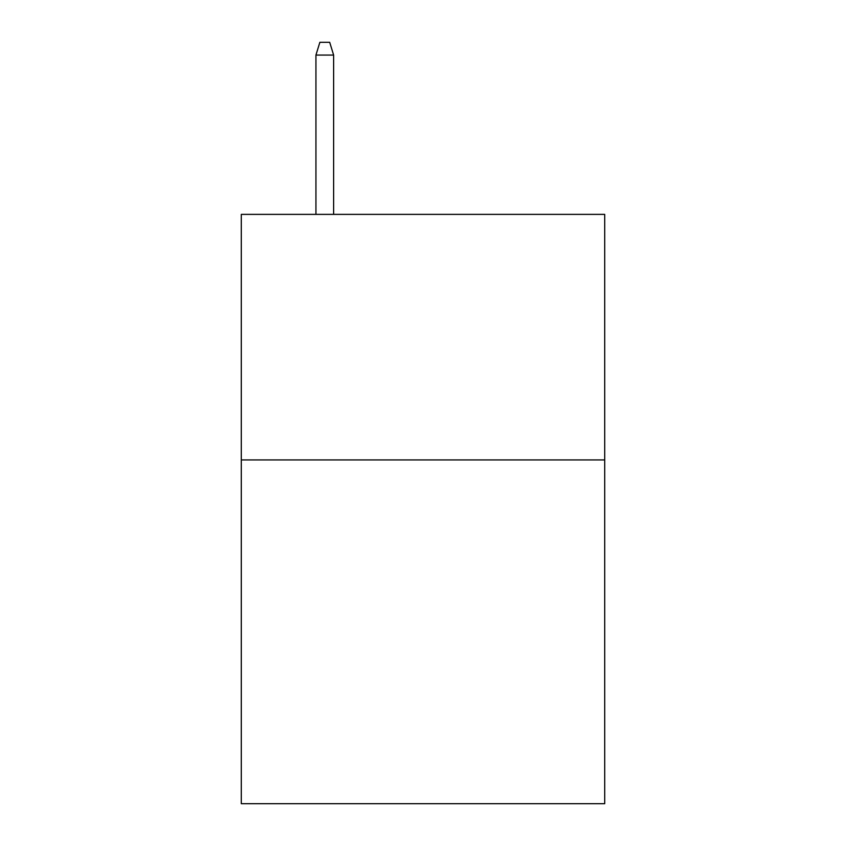 <?xml version="1.0" encoding="UTF-8"?>
<svg xmlns="http://www.w3.org/2000/svg" width="846" height="846" viewBox="0 0 846 846"><rect width="100%" height="100%" fill="white"/><g stroke="black" fill="none" stroke-linecap="round" stroke-linejoin="round"><path stroke-width="1.27" d="M604.71 459.928L604.71 803.7L241.29 803.7L241.29 214.376L604.71 214.376L604.71 459.928L241.29 459.928M333.62 214.376L333.62 55.064L315.939 55.064L315.939 214.376M315.939 55.064L319.873 42.3L329.686 42.3L333.62 55.064"/></g></svg>
